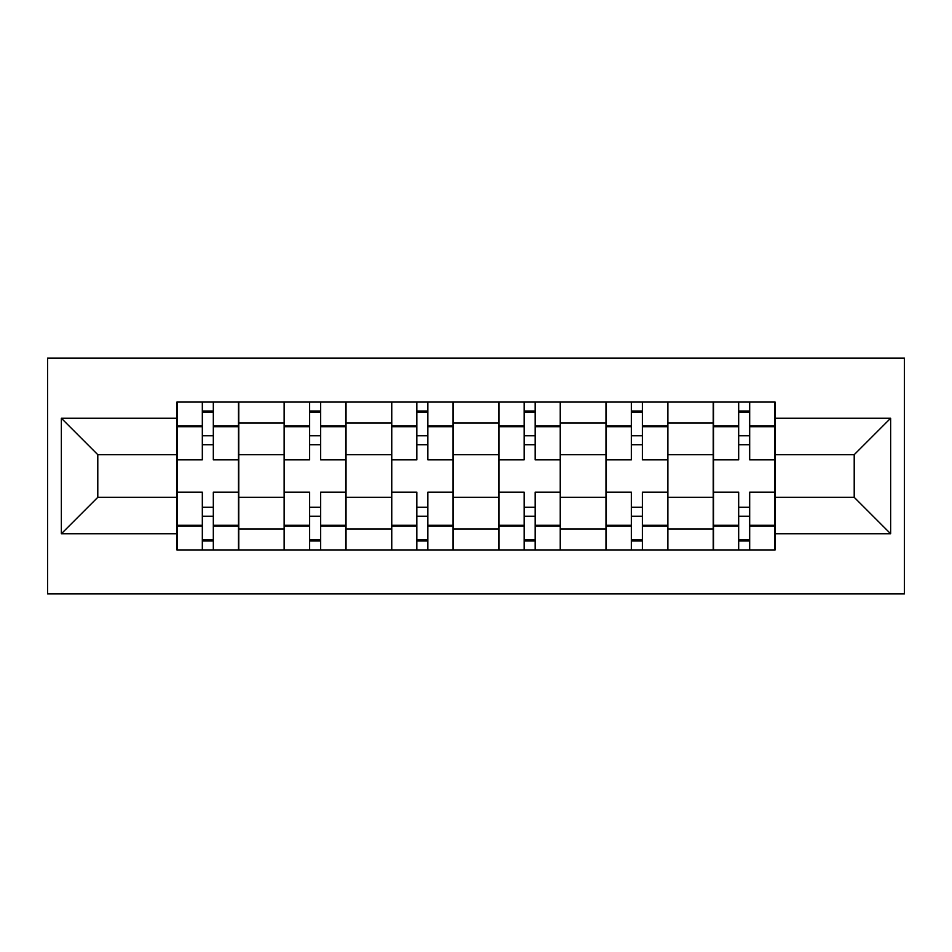 <?xml version="1.0" encoding="UTF-8"?>
<svg xmlns="http://www.w3.org/2000/svg" width="952" height="952" viewBox="0 0 952 952"><rect width="100%" height="100%" fill="white"/><g stroke="black" fill="none" stroke-linecap="round" stroke-linejoin="round"><path stroke-width="1.43" d="M47.6 593.929L904.4 593.929L904.4 358.071L47.6 358.071L47.6 593.929M284.148 549.923L284.148 423.057L238.762 423.057L238.762 549.923M238.762 423.057L238.762 402.077M284.148 423.057L284.148 402.077M346.04 402.077L346.04 549.923M391.415 549.923L391.415 402.077M453.307 402.077L453.307 549.923M498.693 549.923L498.693 402.077M560.585 402.077L560.585 549.923M605.96 549.923L605.96 402.077M667.852 402.077L667.852 549.923M713.238 549.923L713.238 402.077M713.238 497.313L667.852 497.313M605.96 497.313L560.585 497.313M498.693 497.313L453.307 497.313M391.415 497.313L346.04 497.313M284.148 497.313L238.762 497.313M713.238 454.687L667.852 454.687M605.96 454.687L560.585 454.687M498.693 454.687L453.307 454.687M391.415 454.687L346.04 454.687M284.148 454.687L238.762 454.687M97.794 497.313L176.882 497.313L176.882 454.687L97.794 454.687L97.794 497.313L61.356 533.763L61.356 418.237L176.882 418.237L176.882 454.687M775.118 454.687L775.118 497.313L854.206 497.313L854.206 454.687L775.118 454.687L775.118 402.077L176.882 402.077L176.882 418.237M775.118 418.237L890.644 418.237L890.644 533.763L775.118 533.763L775.118 497.313M176.882 497.313L176.882 549.923L775.118 549.923L775.118 533.763M176.882 533.763L61.356 533.763M213.319 539.606L202.324 539.606M202.324 412.394L213.319 412.394M320.598 539.606L309.59 539.606M309.59 412.394L320.598 412.394M427.865 539.606L416.857 539.606M416.857 412.394L427.865 412.394M535.143 539.606L524.135 539.606M524.135 412.394L535.143 412.394M642.41 539.606L631.402 539.606M631.402 412.394L642.41 412.394M749.676 539.606L738.681 539.606M738.681 412.394L749.676 412.394M61.356 418.237L97.794 454.687M854.206 497.313L890.644 533.763M854.206 454.687L890.644 418.237M238.416 549.923L238.416 459.84L213.319 459.84L213.319 402.077M202.324 402.077L202.324 459.84L177.215 459.84L177.215 402.077M238.416 459.84L238.416 402.077M177.215 549.923L177.215 492.16L202.324 492.16L202.324 549.923M213.319 549.923L213.319 492.16L238.416 492.16M202.324 444.715L213.319 444.715M177.215 492.16L177.215 459.84M213.319 507.285L202.324 507.285M213.319 540.986L202.324 540.986M202.324 516.222L213.319 516.222M213.319 435.778L202.324 435.778M202.324 411.014L213.319 411.014M345.695 549.923L345.695 459.84L320.598 459.84L320.598 402.077M309.59 402.077L309.59 459.84L284.493 459.84L284.493 402.077M345.695 459.84L345.695 402.077M284.493 549.923L284.493 492.16L309.59 492.16L309.59 549.923M320.598 549.923L320.598 492.16L345.695 492.16M309.59 444.715L320.598 444.715M284.493 492.16L284.493 459.84M320.598 507.285L309.59 507.285M320.598 540.986L309.59 540.986M309.59 516.222L320.598 516.222M320.598 435.778L309.59 435.778M309.59 411.014L320.598 411.014M452.962 549.923L452.962 459.84L427.865 459.84L427.865 402.077M416.857 402.077L416.857 459.84L391.76 459.84L391.76 402.077M452.962 459.84L452.962 402.077M391.76 549.923L391.76 492.16L416.857 492.16L416.857 549.923M427.865 549.923L427.865 492.16L452.962 492.16M416.857 444.715L427.865 444.715M391.76 492.16L391.76 459.84M427.865 507.285L416.857 507.285M427.865 540.986L416.857 540.986M416.857 516.222L427.865 516.222M427.865 435.778L416.857 435.778M416.857 411.014L427.865 411.014M560.24 549.923L560.24 459.84L535.143 459.84L535.143 402.077M524.135 402.077L524.135 459.84L499.038 459.84L499.038 402.077M560.24 459.84L560.24 402.077M499.038 549.923L499.038 492.16L524.135 492.16L524.135 549.923M535.143 549.923L535.143 492.16L560.24 492.16M524.135 444.715L535.143 444.715M499.038 492.16L499.038 459.84M535.143 507.285L524.135 507.285M535.143 540.986L524.135 540.986M524.135 516.222L535.143 516.222M535.143 435.778L524.135 435.778M524.135 411.014L535.143 411.014M667.507 549.923L667.507 459.84L642.41 459.84L642.41 402.077M631.402 402.077L631.402 459.84L606.305 459.84L606.305 402.077M667.507 459.84L667.507 402.077M606.305 549.923L606.305 492.16L631.402 492.16L631.402 549.923M642.41 549.923L642.41 492.16L667.507 492.16M631.402 444.715L642.41 444.715M606.305 492.16L606.305 459.84M642.41 507.285L631.402 507.285M642.41 540.986L631.402 540.986M631.402 516.222L642.41 516.222M642.41 435.778L631.402 435.778M631.402 411.014L642.41 411.014M774.785 549.923L774.785 459.84L749.676 459.84L749.676 402.077M738.681 402.077L738.681 459.84L713.583 459.84L713.583 402.077M774.785 459.84L774.785 402.077M713.583 549.923L713.583 492.16L738.681 492.16L738.681 549.923M749.676 549.923L749.676 492.16L774.785 492.16M738.681 444.715L749.676 444.715M713.583 492.16L713.583 459.84M749.676 507.285L738.681 507.285M749.676 540.986L738.681 540.986M738.681 516.222L749.676 516.222M749.676 435.778L738.681 435.778M738.681 411.014L749.676 411.014M605.96 423.057L560.585 423.057M498.693 423.057L453.307 423.057M391.415 423.057L346.04 423.057M713.238 423.057L667.852 423.057M605.96 528.943L560.585 528.943M498.693 528.943L453.307 528.943M391.415 528.943L346.04 528.943M284.148 528.943L238.762 528.943M713.238 528.943L667.852 528.943M238.416 425.806L213.319 425.806M202.324 425.806L177.215 425.806M202.324 426.722L177.215 426.722M202.324 525.278L177.215 525.278M202.324 526.194L177.215 526.194M238.416 526.194L213.319 526.194M238.416 426.722L213.319 426.722M238.416 525.278L213.319 525.278M345.695 425.806L320.598 425.806M309.59 425.806L284.493 425.806M309.59 426.722L284.493 426.722M309.59 525.278L284.493 525.278M309.59 526.194L284.493 526.194M345.695 526.194L320.598 526.194M345.695 426.722L320.598 426.722M345.695 525.278L320.598 525.278M452.962 425.806L427.865 425.806M416.857 425.806L391.76 425.806M416.857 426.722L391.76 426.722M416.857 525.278L391.76 525.278M416.857 526.194L391.76 526.194M452.962 526.194L427.865 526.194M452.962 426.722L427.865 426.722M452.962 525.278L427.865 525.278M560.24 425.806L535.143 425.806M524.135 425.806L499.038 425.806M524.135 426.722L499.038 426.722M524.135 525.278L499.038 525.278M524.135 526.194L499.038 526.194M560.24 526.194L535.143 526.194M560.24 426.722L535.143 426.722M560.24 525.278L535.143 525.278M667.507 425.806L642.41 425.806M631.402 425.806L606.305 425.806M631.402 426.722L606.305 426.722M631.402 525.278L606.305 525.278M631.402 526.194L606.305 526.194M667.507 526.194L642.41 526.194M667.507 426.722L642.41 426.722M667.507 525.278L642.41 525.278M774.785 425.806L749.676 425.806M738.681 425.806L713.583 425.806M738.681 426.722L713.583 426.722M738.681 525.278L713.583 525.278M738.681 526.194L713.583 526.194M774.785 526.194L749.676 526.194M774.785 426.722L749.676 426.722M774.785 525.278L749.676 525.278"/></g></svg>
